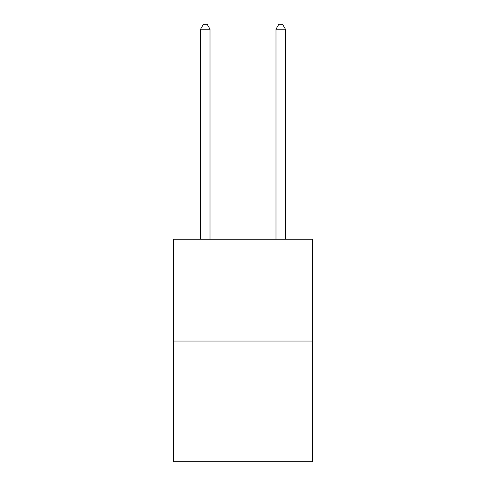 <?xml version="1.0" encoding="UTF-8"?>
<svg xmlns="http://www.w3.org/2000/svg" width="486" height="486" viewBox="0 0 486 486"><rect width="100%" height="100%" fill="white"/><g stroke="black" fill="none" stroke-linecap="round" stroke-linejoin="round"><path stroke-width="0.73" d="M312.747 341.057L312.747 239.27L173.253 239.27L173.253 461.7L312.747 461.7L312.747 341.057L173.253 341.057M210.013 239.27L210.013 29.203L200.584 29.203L200.584 239.27M200.584 29.203L203.415 24.3L207.182 24.3L210.013 29.203M285.416 239.27L285.416 29.203L275.987 29.203L275.987 239.27M275.987 29.203L278.818 24.3L282.585 24.3L285.416 29.203"/></g></svg>
